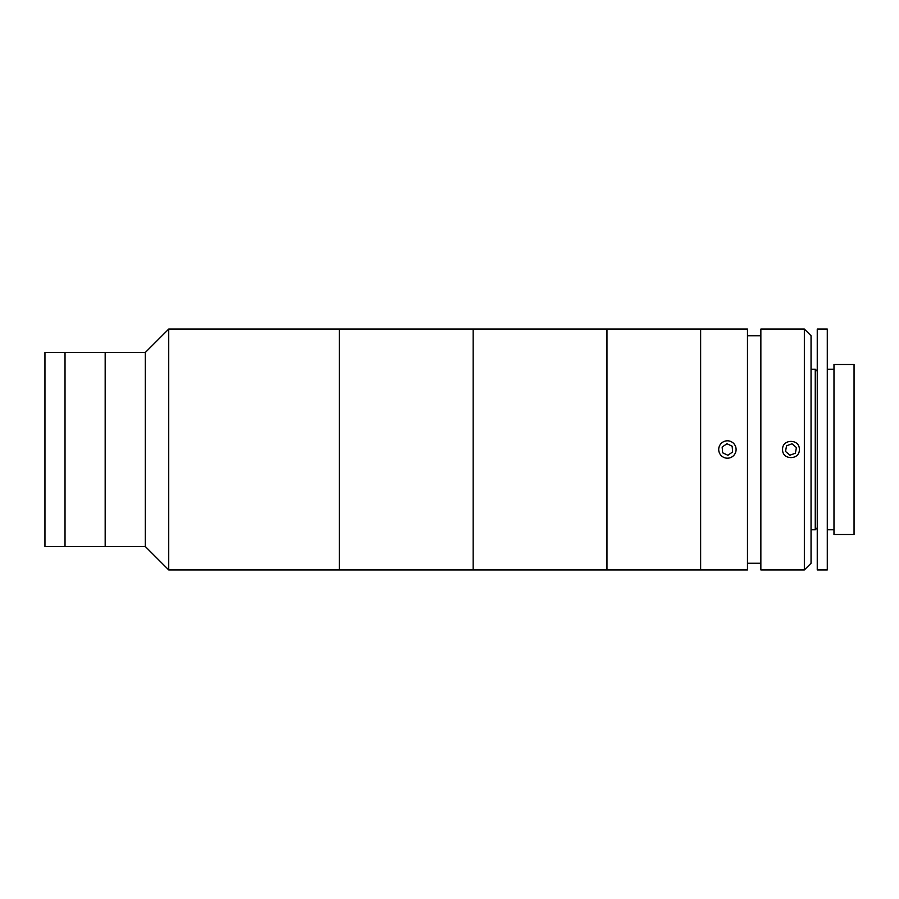 <?xml version="1.0" encoding="UTF-8"?>
<svg xmlns="http://www.w3.org/2000/svg" width="899" height="899" viewBox="0 0 899 899"><rect width="100%" height="100%" fill="white"/><g stroke="black" fill="none" stroke-linecap="round" stroke-linejoin="round"><path stroke-width="1.35" d="M145.312 546.513L65.02 546.513L65.02 352.487L44.95 352.487L44.95 546.513L65.02 546.513L65.02 352.487L145.312 352.487L168.731 329.068L168.731 569.932L145.312 546.513L145.312 352.487M105.172 546.513L105.172 352.487L105.172 546.513M168.731 569.932L339.339 569.932L339.339 329.068L473.155 329.068L473.155 569.932L473.155 329.068L606.971 329.068L606.971 569.932L606.971 329.068L700.647 329.068L700.647 569.932L700.647 329.068L747.474 329.068L747.474 569.932L339.339 569.932L339.339 329.068L168.731 329.068M804.347 329.068L811.044 335.754L811.044 563.246L804.347 569.932L804.347 329.068L760.857 329.068L760.857 569.932L804.347 569.932M782.602 449.5C782.074 438.734 799.84 438.69 799.335 449.5C799.84 460.288 782.096 460.288 782.602 449.5M817.247 329.068L827.282 329.068L827.282 569.932L817.247 569.932L817.247 329.068M827.282 369.208L833.98 369.208M827.282 529.792L833.98 529.792M817.247 371.22L815.247 369.208L815.247 529.792L817.247 527.78M811.044 529.792L815.247 529.792M811.044 369.208L815.247 369.208M833.98 364.522L854.05 364.522L854.05 534.478L833.98 534.478L833.98 364.522M795.39 453.231L796.413 447.545L791.997 443.803L786.546 445.769L785.524 451.455L789.94 455.197L795.39 453.231M734.55 444.544A8.687 8.687 0 0 0 722.448 442.364A8.687 8.687 0 0 0 720.268 454.456A8.687 8.687 0 0 0 732.359 456.636A8.687 8.687 0 0 0 734.55 444.544M732.64 451.972L732.157 446.196L726.931 443.735L722.167 447.028L722.65 452.804L727.887 455.265L732.64 451.972M760.857 335.754L747.474 335.754M760.857 563.246L747.474 563.246"/></g></svg>
